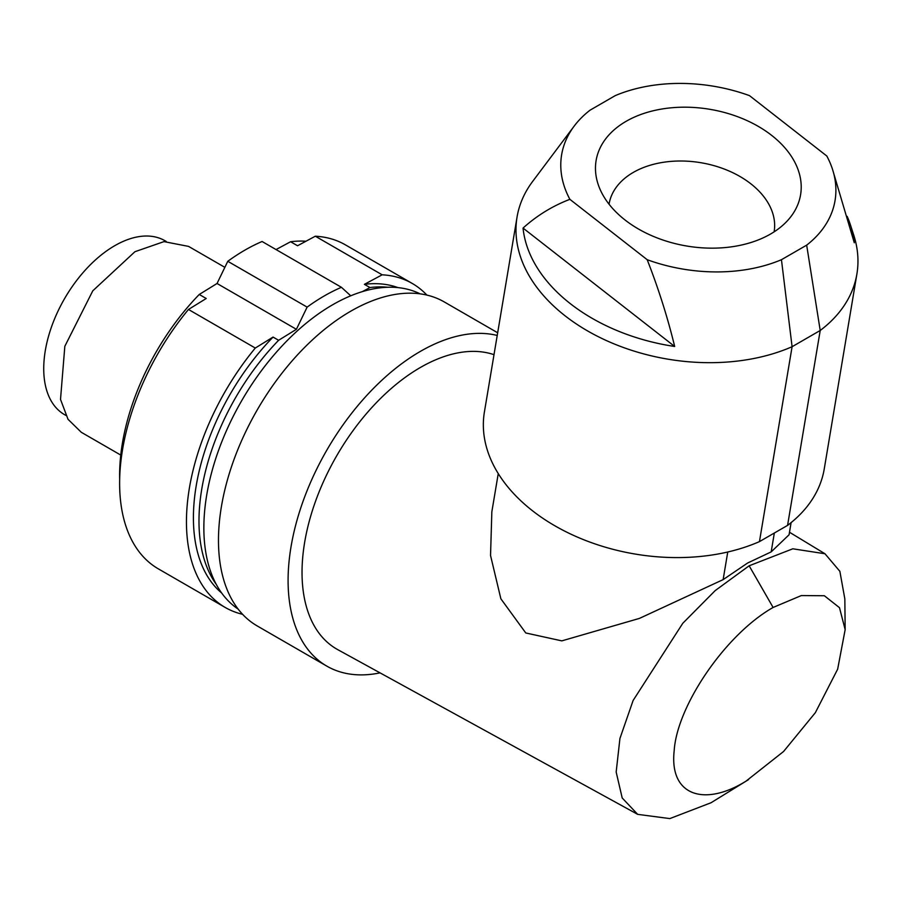 <?xml version="1.0" encoding="UTF-8"?>
<svg xmlns="http://www.w3.org/2000/svg" width="902" height="902" viewBox="0 0 902 902"><rect width="100%" height="100%" fill="white"/><g stroke="black" fill="none" stroke-linecap="round" stroke-linejoin="round"><path stroke-width="1.35" d="M224.857 267.342L188.586 246.404L163.972 241.623L134.928 251.714L92.782 290.827L64.831 346.289L60.513 399.406L68.011 419.283L81.281 432.283L120.755 455.07M166.227 241.454L164.953 240.721A100.426 57.976 120 0 0 114.746 245.694A100.426 57.976 120 0 0 49.136 334.18A100.426 57.976 120 0 0 64.538 414.649L65.801 415.382M748.536 779.621L711.058 802.735L669.825 818.588L637.68 814.359L622.2 797.977L616.167 772.033L619.933 738.467L633.125 700.459L682.791 623.282L715.196 590.596L749.156 565.791L792.813 548.799L824.98 553.76L839.863 571.316L844.836 598.905L845.163 629.63L837.654 669.183L815.352 712.67L783.579 751.49L746.022 781.143C705.116 806.647 669.07 796.387 674.189 750.622C676.974 706.266 725.061 634.737 773.104 607.463L801.314 595.568L824.349 595.737L839.48 607.677L845.163 629.63M791.099 522.619L789.07 534.773L771.176 551.889L747.611 563.028L723.133 579.625L639.439 618.4L561.811 640.871L525.776 632.967L500.869 598.804L490.541 555.497L491.838 511.829L498.254 473.573M494.003 354.678A167.332 96.615 120 0 0 420.366 367.497A167.332 96.615 120 0 0 310.762 515.899A167.332 96.615 120 0 0 337.731 649.632L637.68 814.359M497.667 332.77L444.28 301.945A187.064 108.003 120 0 0 350.743 311.201A187.064 108.003 120 0 0 228.544 476.042A187.064 108.003 120 0 0 257.217 625.943L326.828 666.127A187.064 108.003 -60 0 1 298.156 516.237A187.064 108.003 -60 0 1 420.366 351.397A187.064 108.003 -60 0 1 497.227 335.454M380.046 672.869A187.064 108.003 -60 0 1 326.828 666.127M774.333 533.026L771.176 551.889M420.14 293.849A182.136 105.162 120 0 0 332.646 304.775A182.136 105.162 120 0 0 214.631 462.083A182.136 105.162 120 0 0 238.139 609.087M626.157 121.296A103.662 69.33 -170.5 0 1 758.03 126.235A103.662 69.33 -170.5 0 1 791.189 216.243A103.662 69.33 -170.5 0 1 770.522 234.046A103.662 69.33 -170.5 0 1 669.363 242.052A103.662 69.33 -170.5 0 1 597.992 183.884A103.662 69.33 -170.5 0 1 626.157 121.296M774.119 231.848A83.683 55.969 9.5 0 0 774.13 231.724A83.683 55.969 9.5 0 0 727.891 170.501A83.683 55.969 9.5 0 0 633.328 172.395A83.683 55.969 9.5 0 0 609.064 204.089A83.683 55.969 9.5 0 0 609.042 204.202M350.743 295.8L341.43 287.31L262.076 241.499A187.064 108.003 120 0 0 244.927 250.113A187.064 108.003 120 0 0 227.778 261.298L307.131 307.12L296.397 329.309L217.044 283.487L227.778 261.298M341.43 287.31A187.064 108.003 120 0 0 324.28 295.924A187.064 108.003 120 0 0 307.131 307.12M387.781 287.253A177.22 102.321 120 0 0 369.955 287.546L362.356 291.628M397.962 287.603A177.22 102.321 120 0 0 364.397 284.344L369.955 287.546M276.035 249.561L290.602 241.736A177.22 102.321 -60 0 1 305.97 241.24M290.602 241.736L297.559 245.75L315.317 236.211L382.155 274.806A187.064 108.003 -60 0 1 412.248 283.454A187.064 108.003 -60 0 1 426.883 295.089M412.248 283.454L345.421 244.87A187.064 108.003 120 0 0 315.317 236.211M119.662 479.131A177.22 102.321 -60 0 1 199.252 294.469L217.044 283.487M723.133 579.625L727.756 552.001M847.158 216.367A167.276 111.882 -170.5 0 1 850.597 225.399L853.766 235.196A172.293 115.23 -170.5 0 1 856.9 273.982L824.259 468.882A172.293 115.23 -170.5 0 1 787.57 525.381L759.45 541.617A172.293 115.23 -170.5 0 1 570.842 534.131A172.293 115.23 -170.5 0 1 484.408 411.977L517.049 217.066A172.293 115.23 -170.5 0 1 532.654 181.426L574.179 126.1A138.604 92.703 -170.5 0 1 590.009 110.202L615.22 95.635A138.604 92.703 -170.5 0 1 749.483 95.635L826.807 156.012A138.604 92.703 -170.5 0 1 832.523 169.362A138.604 92.703 -170.5 0 1 806.67 245.141L820.211 330.482L787.57 525.381M856.9 273.982A172.293 115.23 -170.5 0 1 820.211 330.482L792.091 346.718A172.293 115.23 -170.5 0 1 603.483 339.22A172.293 115.23 -170.5 0 1 517.049 217.066M759.45 541.617L792.091 346.718L781.448 259.708A138.604 92.703 -170.5 0 1 647.196 259.708C658.55 288.764 667.706 317.684 674.673 346.469A167.276 111.882 -170.5 0 1 523.047 228.071C536.927 215.555 552.531 205.972 569.872 199.331A138.604 92.703 -170.5 0 1 574.179 126.1M850.597 225.399A167.276 111.882 -170.5 0 1 854.284 242.773L832.523 169.362M806.67 245.141L781.448 259.708M569.872 199.331L647.196 259.708M674.673 346.469L523.047 228.071M242.582 614.307A187.064 108.003 -60 0 1 225.196 607.452A187.064 108.003 -60 0 1 255.289 348.048L273.047 337.077L278.617 340.291L296.397 329.309M278.617 340.291A177.22 102.321 120 0 0 216.255 584.349M273.047 337.077A177.22 102.321 120 0 0 221.644 592.997M364.397 284.344L382.155 274.806M199.252 294.469L206.22 298.494L188.462 309.465L255.289 348.048M188.462 309.465A187.064 108.003 120 0 0 158.357 568.869L225.196 607.452M773.104 607.463L749.156 565.791M824.98 553.76L789.487 532.248"/></g></svg>
